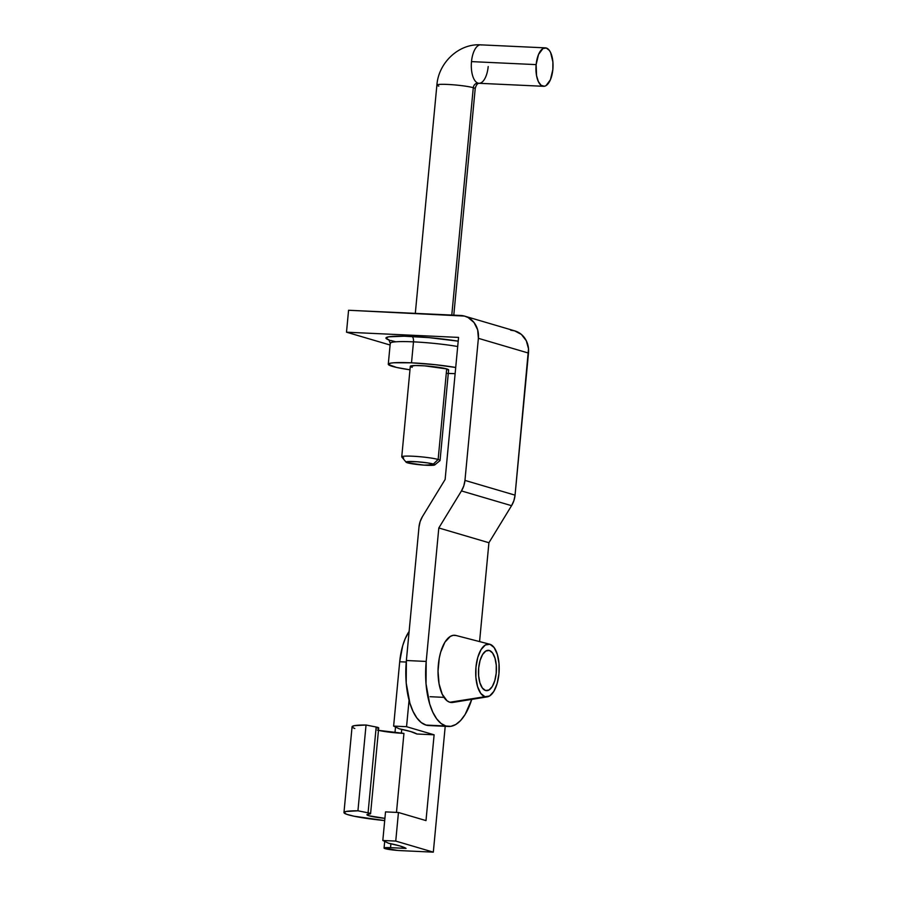 <?xml version="1.0" encoding="UTF-8"?>
<svg xmlns="http://www.w3.org/2000/svg" width="897" height="897" viewBox="0 0 897 897"><rect width="100%" height="100%" fill="white"/><g stroke="black" fill="none" stroke-linecap="round" stroke-linejoin="round"><path stroke-width="1.35" d="M390.397 343.629A41.363 3.992 -174.6 0 1 413.495 341.858A41.363 3.992 -174.6 0 1 457.694 346.511A41.363 3.992 -174.6 0 0 413.495 341.858A4.81 2.13 92.7 0 0 411.858 336.476A46.173 4.451 5.4 0 1 458.199 341.174L429.215 337.653L404.166 336.207L388.468 336.835L386.002 338.337L389.242 340.041A46.173 4.451 5.4 0 1 411.858 336.476A4.81 2.13 -87.3 0 1 413.495 341.858A41.363 3.992 -174.6 0 0 390.262 343.248L388.278 364.216A41.363 3.992 5.4 0 1 411.51 362.825L413.495 341.858L411.51 362.825L435.123 364.675L455.721 367.478A41.363 3.992 5.4 0 0 411.51 362.825L393.94 362.758L390.554 363.15L388.345 364.496L396.609 367.445L409.974 369.811A41.363 3.992 5.4 0 1 388.278 364.216M403.661 457.862A19.241 1.85 5.4 0 1 401.744 456.865L410.31 366.29A19.241 1.85 5.4 0 1 421.108 365.651A19.241 1.85 5.4 0 1 448.612 369.923L440.057 460.475A19.241 1.85 5.4 0 0 438.14 459.477L433.374 464.041A14.43 1.39 5.4 0 1 434.731 464.926A14.43 1.39 5.4 0 1 422.913 465.038A14.43 1.39 5.4 0 1 407.518 462.83L424.068 465.128L434.787 464.702L427.723 462.908L416.825 461.742L406.879 461.708L406.106 462.179L407.518 462.83A14.43 1.39 5.4 0 1 406.139 462.213A14.43 1.39 5.4 0 1 416.623 461.731A14.43 1.39 5.4 0 1 433.374 464.041L438.14 459.477L446.695 368.914L424.629 365.853L415.154 365.528L410.333 366.425M448.567 726.458A57.722 25.52 -87.3 0 1 445.843 725.998L426.019 725.079L445.843 725.998A57.722 25.52 -87.3 0 1 426.198 661.437L406.375 660.506A57.722 25.52 92.7 0 0 426.019 725.079A57.722 25.52 92.7 0 0 428.744 725.538L448.567 726.458A57.722 25.52 -87.3 0 0 471.766 699.368L465.139 714.461L460.677 720.459L455.844 724.473L450.832 726.346L445.843 725.998L441.055 723.464L436.671 718.822L432.836 712.263L429.708 704.033L426.041 683.884L426.198 661.437L406.375 660.506L418.989 527.055A22.122 19.734 106.4 0 1 422.487 516.526L445.125 479.48L458.558 337.407L346.5 332.193L348.574 310.261L460.632 315.475A22.122 19.734 106.4 0 1 464.803 316.181A22.122 19.734 106.4 0 1 478.381 338.326L477.664 329.872L474.042 322.55L468.066 317.504L464.455 316.08L348.574 310.261L346.5 332.193L390.094 345.02L346.5 332.193L458.558 337.407L445.125 479.48L422.487 516.526L420.144 521.583L418.989 527.055L406.375 660.506L406.206 682.953L409.884 703.113L413.012 711.343L416.847 717.903L421.231 722.545L426.019 725.079L428.867 725.55M390.52 340.445L395.229 341.634M510.729 330.231L514.564 330.825L521.404 334.435L526.292 340.737L528.512 348.787L515.057 495.155L513.903 500.616L511.559 505.684L488.921 542.73L479.57 641.59L488.921 542.73L438.812 527.974L426.198 661.437L438.812 527.974L461.45 490.928L511.559 505.684L488.921 542.73L438.812 527.974L461.45 490.928L463.805 485.871L464.96 480.4A22.122 19.734 106.4 0 1 461.45 490.928L511.559 505.684A22.122 19.734 -73.6 0 0 515.057 495.155L464.96 480.4L478.381 338.326L528.49 353.082L515.057 495.155L464.96 480.4L478.381 338.326L528.49 353.082A22.122 19.734 -73.6 0 0 514.912 330.926L464.803 316.181M448.287 373.432A41.363 3.992 5.4 0 0 455.138 373.645L447.412 373.399M410.927 366.839L412.216 367.31M448.433 370.147L446.695 368.914L438.14 459.477A19.241 1.85 -174.6 0 0 415.804 456.394A19.241 1.85 -174.6 0 0 401.822 457.044L406.139 462.213M488.192 66.535A19.241 8.51 -87.3 0 1 479.009 83.298A19.241 8.51 -87.3 0 1 478.045 83.141A4.81 4.294 -73.6 0 0 473.28 87.704A19.241 1.85 5.4 0 1 475.197 88.725M434.731 464.926L439.945 460.654A19.241 1.85 -174.6 0 0 438.14 459.477A19.241 1.85 5.4 0 0 416.701 456.461A19.241 1.85 5.4 0 0 401.744 456.865M473.28 87.704L451.785 315.071L473.28 87.704A4.81 4.294 106.4 0 1 478.045 83.141A19.241 8.51 92.7 0 0 478.953 83.286C477.271 83.511 476.015 85.316 475.197 88.713A19.241 1.85 -174.6 0 0 473.28 87.704A19.241 1.85 -174.6 0 0 451.841 84.688A19.241 1.85 -174.6 0 0 436.884 85.092A19.241 1.85 5.4 0 1 451.909 84.699A19.241 1.85 5.4 0 1 473.28 87.704M545.387 47.866A19.241 8.51 -87.3 0 1 552.844 69.54A19.241 8.51 -87.3 0 1 543.593 86.303A19.241 8.51 -87.3 0 1 536.137 64.618A19.241 8.51 -87.3 0 1 545.387 47.866L480.736 44.85A19.241 8.51 92.7 0 0 471.497 61.613A19.241 8.51 92.7 0 0 478.045 83.141A19.241 8.51 -87.3 0 1 471.497 61.613L536.137 64.618L471.497 61.613A19.241 8.51 -87.3 0 1 480.68 44.85A19.241 8.51 -87.3 0 1 481.644 45.007M438.801 86.101A19.241 1.85 5.4 0 1 436.895 85.08C438.454 62.801 458.816 43.359 480.736 44.85M552.844 69.54L550.433 79.721L546.026 85.63L544.356 86.258L541.093 85.305L538.357 81.571L536.552 75.628L536.137 64.618L538.548 54.448L542.965 48.528L546.295 48.012L549.356 50.411L550.635 52.598L552.9 62.05L552.844 69.54M489.347 650.471A20.205 8.925 -87.3 0 1 496.31 671.988A20.205 8.925 -87.3 0 1 486.51 690.668A20.205 8.925 -87.3 0 1 485.557 690.511L489.056 689.972L492.318 686.474L494.83 680.531L496.22 673.075L496.276 665.215L494.987 658.163L492.554 652.982L489.347 650.471L485.849 651.009L482.586 654.507L480.074 660.45L478.684 667.906L478.628 675.766L479.917 682.819L482.351 687.999L485.557 690.511A20.205 8.925 -87.3 0 1 478.594 668.994A20.205 8.925 -87.3 0 1 488.394 650.314A20.205 8.925 -87.3 0 1 489.347 650.471L487.43 650.381L489.347 650.471M452.727 702.452L449.823 702.25L447.031 700.77L442.232 694.233L439.07 683.85L438.028 671.18L439.261 658.163L440.685 652.141L444.867 642.252L450.294 636.422L453.22 635.323L456.125 635.524A33.671 14.879 92.7 0 0 455.911 635.457A33.671 14.879 92.7 0 0 438.341 664.834A33.671 14.879 92.7 0 0 449.823 702.25L484.974 696.711A26.45 11.695 -87.3 0 1 475.948 667.312A26.45 11.695 -87.3 0 1 489.751 644.225A26.45 11.695 -87.3 0 1 489.93 644.281L494.135 647.567L497.319 654.35L499.012 663.578L498.934 673.871L497.106 683.649L493.821 691.419L489.56 696.005L484.974 696.711L480.77 693.415L477.585 686.642L475.892 677.403L475.971 667.11L477.798 657.333L481.084 649.563L485.344 644.977L489.93 644.281A26.45 11.695 -87.3 0 1 499.124 671.236A26.45 11.695 -87.3 0 1 487.306 696.857A26.45 11.695 -87.3 0 1 484.974 696.711L449.823 702.25A33.671 14.879 92.7 0 0 452.794 702.441L487.306 696.857M445.215 726.312L433.318 852.15L403.145 850.748A43.291 4.171 5.4 0 1 397.663 850.446A43.291 4.171 -174.6 0 0 403.145 850.748L433.318 852.15L445.215 726.312M409.066 700.187L406.554 726.693L434.114 734.811L425.997 820.598L398.447 812.491L395.745 841.083L433.318 852.15L395.745 841.083L398.447 812.491L385.519 811.886L382.817 840.489L385.519 811.886L398.447 812.491L425.997 820.598L434.114 734.811L416.87 734.004L410.691 731.548L399.333 728.846A72.152 6.952 5.4 0 1 416.87 734.004L434.114 734.811L406.554 726.693L409.066 700.187M388.524 843.236A72.152 6.952 5.4 0 1 406.061 848.394L390.543 847.676L406.061 848.394L399.871 845.938L388.524 843.236L382.817 840.489L395.745 841.083L382.817 840.489L388.524 843.236M352.084 726.873L354.259 725.673L366.043 725.011L357.937 810.798L346.152 811.471L343.977 812.66L346.702 814.308L354.035 816.214L384.69 820.576A43.291 4.171 5.4 0 1 343.966 812.547A43.291 4.171 5.4 0 1 357.937 810.798L368.073 812.828L376.179 727.03L366.043 725.011L357.937 810.798L368.073 812.828A9.62 0.931 5.4 0 1 370.584 813.702A9.62 0.931 5.4 0 1 369.418 814.028L366.963 814.678L368.914 815.765L384.903 818.356A20.205 1.951 5.4 0 1 366.951 814.711A20.205 1.951 5.4 0 1 369.418 814.028L370.517 813.568L368.073 812.828L376.179 727.03L378.624 727.781L377.525 728.229M370.584 813.702L378.702 727.904A9.62 0.931 -174.6 0 0 376.179 727.03L366.043 725.011A43.291 4.171 -174.6 0 0 352.073 726.749L343.966 812.547M378.467 730.349L403.942 733.41L396.474 812.402L403.942 733.41L401.351 733.286L403.942 733.41A20.205 1.951 -174.6 0 1 377.357 730.057M401.733 729.339L401.363 733.264L401.733 729.339M390.913 843.729L390.543 847.676L384.073 848.024L397.663 850.446A11.549 1.11 5.4 0 1 384.062 848.069A11.549 1.11 5.4 0 1 390.543 847.676L390.913 843.729M399.333 728.846L393.626 726.099L396.552 695.119L393.626 726.099L406.554 726.693L393.626 726.099L399.333 728.846M406.24 662.053L399.703 661.751L396.552 695.119L399.703 661.751L406.24 662.053M354.808 728.51L352.846 727.646M409.122 631.432L405.13 638.855L402.686 645.762L399.703 661.751A43.291 19.14 92.7 0 1 409.122 631.432M390.262 343.248L388.771 339.627M453.792 315.161L475.197 88.713M543.593 86.303L478.953 83.286M415.311 313.367L436.884 85.092M455.911 635.457L489.751 644.225M384.69 841.386L384.062 848.057M394.96 732.759L395.51 726.996M430.078 696.711L443.97 697.361"/></g></svg>
